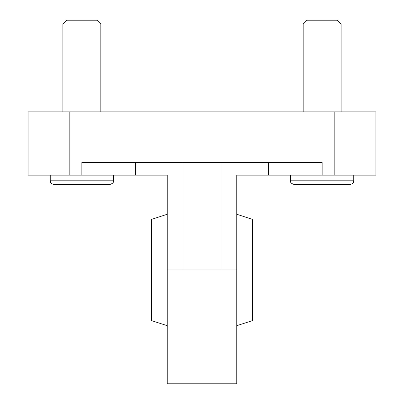 <?xml version="1.0" encoding="UTF-8"?>
<svg xmlns="http://www.w3.org/2000/svg" width="404" height="404" viewBox="0 0 404 404"><rect width="100%" height="100%" fill="white"/><g stroke="black" fill="none" stroke-linecap="round" stroke-linejoin="round"><path stroke-width="0.61" d="M303.177 111.893L303.177 24.078L341.117 24.078L341.117 111.893M341.117 24.078L337.239 20.2L307.055 20.2L303.177 24.078M322.145 184.613L349.97 184.613C355.358 182.537 353.116 181.532 353.763 180.815L290.526 180.815C291.132 181.512 289.022 182.618 294.324 184.613L322.145 184.613M81.855 24.078L100.823 24.078L100.823 111.893L100.823 24.078L96.945 20.2L66.761 20.2L62.883 24.078L81.855 24.078M81.855 184.613L109.676 184.613C114.978 182.618 112.868 181.512 113.474 180.815L50.237 180.815C50.884 181.532 48.642 182.537 54.03 184.613L81.855 184.613M81.855 175.124L81.855 162.479L183.027 162.479L183.027 269.978L236.779 269.978L236.779 383.8L167.221 383.8L167.221 175.124L28.103 175.124L28.103 111.893L375.897 111.893L375.897 175.124L334.159 175.124L334.159 111.893M236.779 214.282L252.586 219.387L252.586 320.564L236.779 325.669M167.221 325.669L151.414 320.564L151.414 219.387L167.221 214.282M183.027 162.479L322.145 162.479L322.145 175.124L334.159 175.124M322.145 175.124L236.779 175.124L236.779 269.978M220.973 269.978L220.973 162.479M268.397 175.124L268.397 162.479L268.397 175.124M135.603 175.124L135.603 162.479M69.842 175.124L69.842 111.893M167.221 269.978L183.027 269.978M290.526 175.124L290.526 180.815C291.132 181.512 289.022 182.618 294.324 184.613M353.763 175.124L353.763 180.815C353.116 181.532 355.358 182.537 349.97 184.613M113.474 180.815L113.474 175.124L113.474 180.815C112.868 181.512 114.978 182.618 109.676 184.613M62.883 111.893L62.883 24.078M96.945 20.2L100.823 24.078M50.237 175.124L50.237 180.815C50.884 181.532 48.642 182.537 54.03 184.613"/></g></svg>
